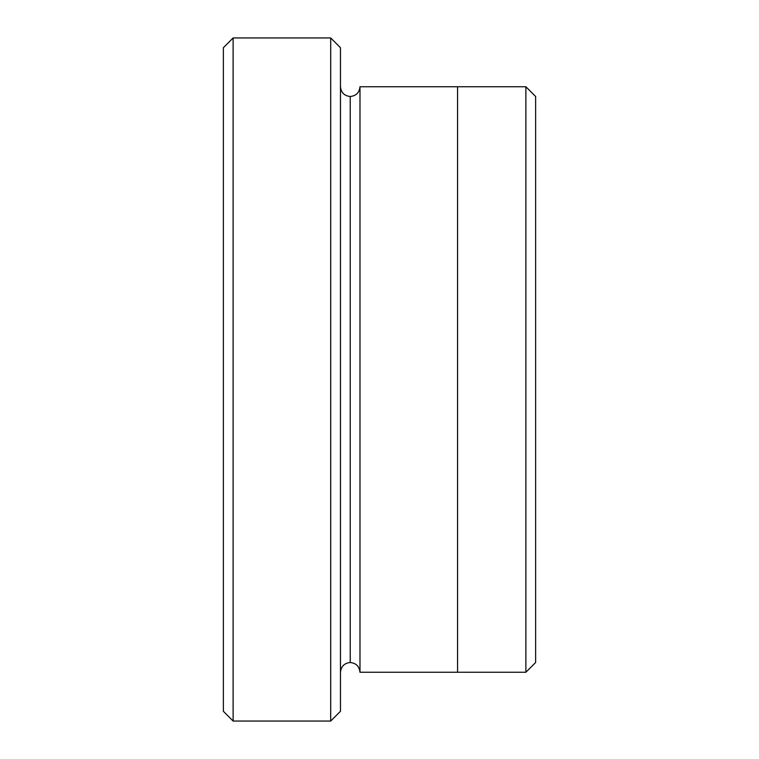 <?xml version="1.0" encoding="UTF-8"?>
<svg xmlns="http://www.w3.org/2000/svg" width="759" height="759" viewBox="0 0 759 759"><rect width="100%" height="100%" fill="white"/><g stroke="black" fill="none" stroke-linecap="round" stroke-linejoin="round"><path stroke-width="1.14" d="M223.364 47.713L223.364 711.287L233.117 721.05L233.117 37.95L223.364 47.713L233.117 37.95L233.117 721.05L330.706 721.05L340.468 711.287L340.468 47.713L330.706 37.95L330.706 721.05L330.706 37.95L233.117 37.95L330.706 37.95L340.468 47.713L340.468 711.287L330.706 721.05L233.117 721.05L223.364 711.287L223.364 47.713M535.636 662.493L535.636 96.507L525.883 86.754L525.883 672.246L535.636 662.493L525.883 672.246L525.883 86.754L359.984 86.744L359.984 672.256C359.358 666.374 356.113 663.119 350.222 662.503L350.222 96.497C344.339 95.881 341.085 92.626 340.468 86.744C341.085 92.626 344.339 95.881 350.222 96.497C356.113 95.881 359.358 92.626 359.984 86.744L457.573 86.744L457.573 672.256L525.883 672.246L457.573 672.246L457.573 86.744L525.883 86.754L535.636 96.507L535.636 662.493M340.468 672.256C341.085 666.374 344.339 663.119 350.222 662.503C344.339 663.119 341.085 666.374 340.468 672.256M359.984 672.256L457.573 672.256L359.984 672.256L359.984 86.744C359.358 92.626 356.113 95.881 350.222 96.497L350.222 662.503C356.113 663.119 359.358 666.374 359.984 672.256"/></g></svg>
